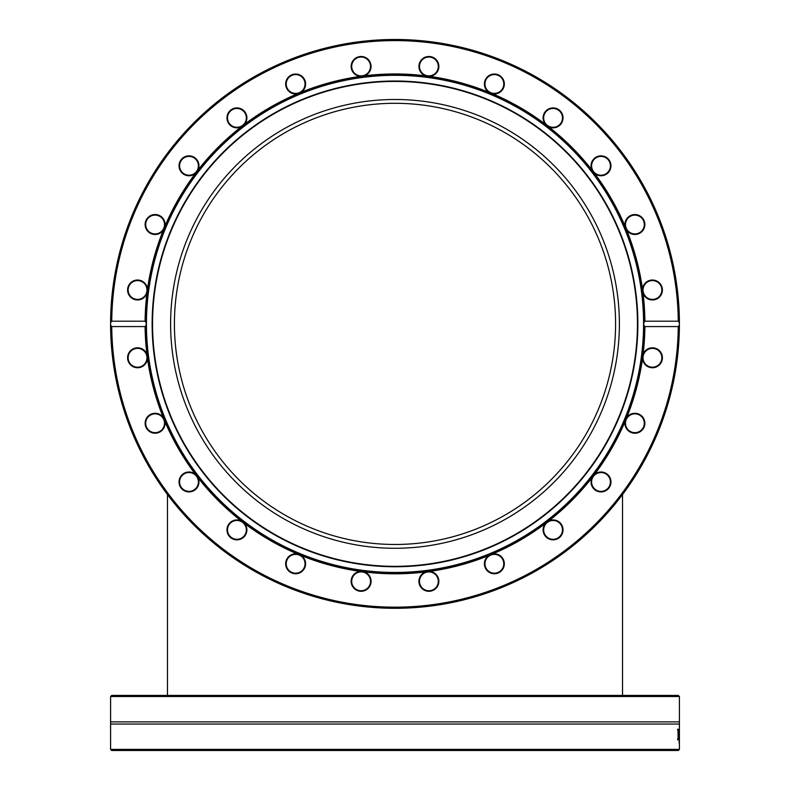 <?xml version="1.0" encoding="UTF-8"?>
<svg xmlns="http://www.w3.org/2000/svg" width="790" height="790" viewBox="0 0 790 790"><rect width="100%" height="100%" fill="white"/><g stroke="black" fill="none" stroke-linecap="round" stroke-linejoin="round"><path stroke-width="1.19" d="M679.41 749.384L110.59 749.384L111.726 750.5L678.274 750.5L679.41 749.384L679.41 724.045L110.59 724.045L110.59 721.863L679.41 721.863L679.41 696.533L110.59 696.533L111.716 695.407L678.284 695.407L679.41 696.533M677.978 729.397L678.551 734.463L678.136 739.845L677.978 729.397M678.798 729.358L678.946 739.855L678.679 729.358M679.232 743.025L679.321 729.358L679.163 743.025M678.679 731.886L678.798 734.73L678.798 731.886M677.899 738.344L677.583 739.845M677.583 729.131L677.899 730.632M146.199 322.685L146.199 325.095L145.093 326.576L111.726 326.576L110.59 325.095L110.59 322.685L111.726 321.204L145.093 321.204L146.199 322.685A248.801 248.801 0 0 1 410.672 75.583A248.801 248.801 0 0 1 643.801 322.685L644.907 321.204L678.274 321.204L679.41 322.685L679.41 325.095L678.274 326.576L644.907 326.576L643.801 325.095L643.801 322.685A248.801 248.801 0 0 1 643.801 323.89M643.801 325.095L643.801 325.095A248.801 248.801 0 0 1 395 572.691A248.801 248.801 0 0 1 146.199 325.095A248.801 248.801 0 0 1 146.199 323.89M644.907 321.204A249.917 249.917 0 0 0 643.04 293.307L642.507 289.229A249.917 249.917 0 0 0 626.677 230.157L625.097 226.345A249.917 249.917 0 0 0 594.524 173.385L592.016 170.117A249.917 249.917 0 0 0 548.774 126.874L545.505 124.366A249.917 249.917 0 0 0 492.545 93.783L488.734 92.213A249.917 249.917 0 0 0 429.661 76.383L425.573 75.84A249.917 249.917 0 0 0 364.427 75.84L360.339 76.383A249.917 249.917 0 0 0 301.267 92.213L297.455 93.783A249.917 249.917 0 0 0 244.495 124.366L241.227 126.874A249.917 249.917 0 0 0 197.984 170.117L195.476 173.385A249.917 249.917 0 0 0 164.903 226.345L163.323 230.157A249.917 249.917 0 0 0 147.493 289.229L146.96 293.307A249.917 249.917 0 0 0 145.093 321.204M111.726 321.204A283.284 283.284 0 0 1 395 40.596A283.284 283.284 0 0 1 678.274 321.204M147.493 289.229A9.964 9.964 0 0 0 127.792 288.014A9.964 9.964 0 0 0 134.902 299.598A9.964 9.964 0 0 0 146.96 293.307M164.903 226.345A9.964 9.964 0 0 0 146.18 220.074A9.964 9.964 0 0 0 150.051 233.109A9.964 9.964 0 0 0 163.323 230.157M197.984 170.117A9.964 9.964 0 0 0 181.532 159.215A9.964 9.964 0 0 0 181.898 172.803A9.964 9.964 0 0 0 195.476 173.385M244.495 124.366A9.964 9.964 0 0 0 231.421 109.573A9.964 9.964 0 0 0 228.261 122.796A9.964 9.964 0 0 0 241.227 126.874M301.267 92.213A9.964 9.964 0 0 0 292.468 74.546A9.964 9.964 0 0 0 285.99 86.495A9.964 9.964 0 0 0 297.455 93.783M364.427 75.84A9.964 9.964 0 0 0 360.497 56.505A9.964 9.964 0 0 0 351.145 66.37A9.964 9.964 0 0 0 360.339 76.383M429.661 76.383A9.964 9.964 0 0 0 430.876 56.683A9.964 9.964 0 0 0 419.293 63.792A9.964 9.964 0 0 0 425.573 75.84M492.545 93.783A9.964 9.964 0 0 0 498.816 75.07A9.964 9.964 0 0 0 485.781 78.941A9.964 9.964 0 0 0 488.734 92.213M548.774 126.874A9.964 9.964 0 0 0 559.676 110.422A9.964 9.964 0 0 0 546.078 110.778A9.964 9.964 0 0 0 545.505 124.366M594.524 173.385A9.964 9.964 0 0 0 609.307 160.311A9.964 9.964 0 0 0 596.095 157.141A9.964 9.964 0 0 0 592.016 170.117M626.677 230.157A9.964 9.964 0 0 0 644.344 221.358A9.964 9.964 0 0 0 632.395 214.87A9.964 9.964 0 0 0 625.097 226.345M643.04 293.307A9.964 9.964 0 0 0 662.385 289.387A9.964 9.964 0 0 0 652.52 280.025A9.964 9.964 0 0 0 642.507 289.229M679.41 322.685A284.41 284.41 0 0 0 413.002 40.053A284.41 284.41 0 0 0 110.59 322.685L110.59 324.098A284.41 284.41 0 0 0 110.59 324.285L110.59 325.095A284.41 284.41 0 0 0 395 608.3A284.41 284.41 0 0 0 679.41 322.685M145.093 326.576A249.917 249.917 0 0 0 146.96 354.463L147.493 358.551A249.917 249.917 0 0 0 163.323 417.624L164.903 421.425A249.917 249.917 0 0 0 195.476 474.385L197.984 477.664A249.917 249.917 0 0 0 241.227 520.906L244.495 523.414A249.917 249.917 0 0 0 297.455 553.988L301.267 555.567A249.917 249.917 0 0 0 360.339 571.397L364.427 571.93A249.917 249.917 0 0 0 425.573 571.93L429.661 571.397A249.917 249.917 0 0 0 488.734 555.567L492.545 553.988A249.917 249.917 0 0 0 545.505 523.414L548.774 520.906A249.917 249.917 0 0 0 592.016 477.664L594.524 474.385A249.917 249.917 0 0 0 625.097 421.425L626.677 417.624A249.917 249.917 0 0 0 642.507 358.551L643.04 354.463A249.917 249.917 0 0 0 644.907 326.576M158.701 215.828A9.401 9.401 0 0 1 160.824 231.983A9.401 9.401 0 0 1 145.775 225.743A9.401 9.401 0 0 1 158.701 215.828M194.725 158.356A9.401 9.401 0 0 1 192.592 174.501A9.401 9.401 0 0 1 179.676 164.587A9.401 9.401 0 0 1 194.725 158.356M244.387 112.16A9.401 9.401 0 0 1 238.155 127.21A9.401 9.401 0 0 1 228.241 114.283A9.401 9.401 0 0 1 244.387 112.16M304.318 80.392A9.401 9.401 0 0 1 294.403 93.319A9.401 9.401 0 0 1 288.172 78.269A9.401 9.401 0 0 1 304.318 80.392M370.431 65.215A9.401 9.401 0 0 1 357.505 75.139A9.401 9.401 0 0 1 355.382 58.983A9.401 9.401 0 0 1 370.431 65.215M438.213 67.673A9.401 9.401 0 0 1 423.163 73.905A9.401 9.401 0 0 1 425.297 57.759A9.401 9.401 0 0 1 438.213 67.673M503.062 87.591A9.401 9.401 0 0 1 486.907 89.714A9.401 9.401 0 0 1 493.138 74.665A9.401 9.401 0 0 1 503.062 87.591M560.535 123.605A9.401 9.401 0 0 1 544.379 121.482A9.401 9.401 0 0 1 554.304 108.556A9.401 9.401 0 0 1 560.535 123.605M606.73 173.277A9.401 9.401 0 0 1 591.68 167.046A9.401 9.401 0 0 1 604.607 157.121A9.401 9.401 0 0 1 606.73 173.277M638.498 233.208A9.401 9.401 0 0 1 625.571 223.294A9.401 9.401 0 0 1 640.621 217.062A9.401 9.401 0 0 1 638.498 233.208M653.666 299.321A9.401 9.401 0 0 1 643.751 286.395A9.401 9.401 0 0 1 659.907 284.272A9.401 9.401 0 0 1 653.666 299.321M642.507 358.551A9.964 9.964 0 0 0 662.208 359.766A9.964 9.964 0 0 0 655.098 348.173A9.964 9.964 0 0 0 643.04 354.463M651.217 367.103A9.401 9.401 0 0 1 644.976 352.054A9.401 9.401 0 0 1 661.131 354.177A9.401 9.401 0 0 1 651.217 367.103M678.274 326.576A283.284 283.284 0 0 1 395 607.174A283.284 283.284 0 0 1 111.726 326.576M112.16 353.732L111.864 350.721M112.15 353.634L111.854 350.671M111.755 349.615L111.657 348.449M110.896 337.024L111.123 341.28M110.946 338.15L110.906 337.31M111.242 343.137L111.321 344.252M110.62 319.901L110.738 314.914M110.788 313.324L110.896 310.707M110.995 308.791L110.936 309.937M110.946 309.749L111.025 308.189M110.837 335.651L110.679 330.951M625.097 421.425A9.964 9.964 0 0 0 643.82 427.696A9.964 9.964 0 0 0 639.949 414.661A9.964 9.964 0 0 0 626.677 417.624M592.016 477.664A9.964 9.964 0 0 0 608.468 488.566A9.964 9.964 0 0 0 608.102 474.968A9.964 9.964 0 0 0 594.524 474.385M545.505 523.414A9.964 9.964 0 0 0 558.579 538.197A9.964 9.964 0 0 0 561.739 524.975A9.964 9.964 0 0 0 548.774 520.906M488.734 555.567A9.964 9.964 0 0 0 497.532 573.234A9.964 9.964 0 0 0 504.01 561.285A9.964 9.964 0 0 0 492.545 553.988M425.573 571.93A9.964 9.964 0 0 0 429.503 591.275A9.964 9.964 0 0 0 438.855 581.41A9.964 9.964 0 0 0 429.661 571.397M360.339 571.397A9.964 9.964 0 0 0 359.124 591.098A9.964 9.964 0 0 0 370.707 583.988A9.964 9.964 0 0 0 364.427 571.93M297.455 553.988A9.964 9.964 0 0 0 291.184 572.701A9.964 9.964 0 0 0 304.219 568.84A9.964 9.964 0 0 0 301.267 555.567M241.227 520.906A9.964 9.964 0 0 0 230.325 537.358A9.964 9.964 0 0 0 243.922 536.993A9.964 9.964 0 0 0 244.495 523.414M195.476 474.385A9.964 9.964 0 0 0 180.693 487.46A9.964 9.964 0 0 0 193.906 490.63A9.964 9.964 0 0 0 197.984 477.664M163.323 417.624A9.964 9.964 0 0 0 145.656 426.422A9.964 9.964 0 0 0 157.605 432.9A9.964 9.964 0 0 0 164.903 421.425M146.96 354.463A9.964 9.964 0 0 0 127.615 358.393A9.964 9.964 0 0 0 137.48 367.745A9.964 9.964 0 0 0 147.493 358.551M111.025 308.248L111.37 302.847M138.783 280.667A9.401 9.401 0 0 1 145.024 295.717A9.401 9.401 0 0 1 128.869 293.594A9.401 9.401 0 0 1 138.783 280.667M136.334 348.459A9.401 9.401 0 0 1 146.249 361.376A9.401 9.401 0 0 1 130.093 363.509A9.401 9.401 0 0 1 136.334 348.459M151.502 414.562A9.401 9.401 0 0 1 164.429 424.487A9.401 9.401 0 0 1 149.379 430.718A9.401 9.401 0 0 1 151.502 414.562M183.27 474.494A9.401 9.401 0 0 1 198.32 480.735A9.401 9.401 0 0 1 185.393 490.649A9.401 9.401 0 0 1 183.27 474.494M229.465 524.165A9.401 9.401 0 0 1 245.621 526.288A9.401 9.401 0 0 1 235.697 539.215A9.401 9.401 0 0 1 229.465 524.165M286.938 560.189A9.401 9.401 0 0 1 303.093 558.056A9.401 9.401 0 0 1 296.862 573.106A9.401 9.401 0 0 1 286.938 560.189M351.787 580.097A9.401 9.401 0 0 1 366.837 573.866A9.401 9.401 0 0 1 364.704 590.021A9.401 9.401 0 0 1 351.787 580.097M419.569 582.556A9.401 9.401 0 0 1 432.495 572.641A9.401 9.401 0 0 1 434.619 588.787A9.401 9.401 0 0 1 419.569 582.556M485.682 567.388A9.401 9.401 0 0 1 495.597 554.462A9.401 9.401 0 0 1 501.828 569.511A9.401 9.401 0 0 1 485.682 567.388M545.614 535.62A9.401 9.401 0 0 1 551.845 520.571A9.401 9.401 0 0 1 561.759 533.487A9.401 9.401 0 0 1 545.614 535.62M595.275 489.425A9.401 9.401 0 0 1 597.408 473.269A9.401 9.401 0 0 1 610.324 483.184A9.401 9.401 0 0 1 595.275 489.425M631.299 431.942A9.401 9.401 0 0 1 629.176 415.797A9.401 9.401 0 0 1 644.225 422.028A9.401 9.401 0 0 1 631.299 431.942M357.613 563.863A242.866 242.866 0 0 0 634.972 361.277A242.866 242.866 0 0 0 432.387 83.918A242.866 242.866 0 0 0 155.028 286.503A242.866 242.866 0 0 0 357.613 563.863M357.673 563.448A242.451 242.451 0 0 0 634.558 361.208A242.451 242.451 0 0 0 432.328 84.323A242.451 242.451 0 0 0 155.442 286.563A242.451 242.451 0 0 0 357.673 563.448M429.543 102.167A224.39 224.39 0 0 0 173.286 289.347A224.39 224.39 0 0 0 360.457 545.604A224.39 224.39 0 0 0 616.713 358.433A224.39 224.39 0 0 0 429.543 102.167M433.266 78.269A248.574 248.574 0 0 0 149.389 285.625A248.574 248.574 0 0 0 356.734 569.501A248.574 248.574 0 0 0 640.611 362.156A248.574 248.574 0 0 0 433.266 78.269M395 103.302A220.588 220.588 0 0 1 586.032 434.184A220.588 220.588 0 0 1 203.968 434.184A220.588 220.588 0 0 1 395 103.302M677.889 738.452L678.442 738.452M677.889 730.444L678.442 730.444M110.59 749.157L110.59 724.045M110.59 721.863L110.59 696.533M679.41 721.863L679.41 724.045M167.47 494.53L167.47 695.407M622.53 494.53L622.53 695.407"/></g></svg>
